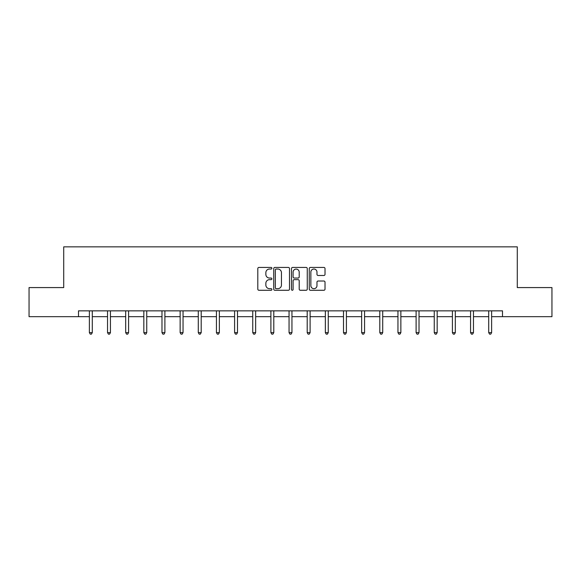 <?xml version="1.0" encoding="UTF-8"?>
<svg xmlns="http://www.w3.org/2000/svg" width="581" height="581" viewBox="0 0 581 581"><rect width="100%" height="100%" fill="white"/><g stroke="black" fill="none" stroke-linecap="round" stroke-linejoin="round"><path stroke-width="0.87" d="M271.886 268.233A0.799 0.799 0 0 0 271.087 267.434L258.952 267.434A1.14 1.14 0 0 0 257.804 268.575L257.804 289.135A1.14 1.14 0 0 0 258.952 290.275L271.087 290.275A0.799 0.799 0 0 0 271.886 289.476A0.799 0.799 0 0 0 271.087 288.677L269.511 288.677A3.653 3.653 0 0 1 265.858 285.017L265.858 283.31A3.653 3.653 0 0 1 269.511 279.65L271.087 279.65A0.799 0.799 0 0 0 271.886 278.851A0.799 0.799 0 0 0 271.087 278.052L269.511 278.052A3.653 3.653 0 0 1 265.858 274.399L265.858 272.685A3.653 3.653 0 0 1 269.511 269.032L271.087 269.032A0.799 0.799 0 0 0 271.886 268.233M323.878 275.481A1.14 1.14 0 0 0 325.019 274.341L325.019 268.575A1.14 1.14 0 0 0 323.878 267.434L310.399 267.434A1.14 1.14 0 0 0 309.259 268.575L309.259 289.135A1.14 1.14 0 0 0 310.399 290.275L323.878 290.275A1.14 1.14 0 0 0 325.019 289.135L325.019 282.163A1.14 1.14 0 0 0 323.878 281.022L318.112 281.022A1.14 1.14 0 0 0 316.972 282.163L316.972 285.62A3.058 3.058 0 0 1 313.914 288.677A3.058 3.058 0 0 1 310.857 285.62L310.857 272.082A3.058 3.058 0 0 1 313.914 269.032A3.058 3.058 0 0 1 316.972 272.082L316.972 274.341A1.14 1.14 0 0 0 318.112 275.481L323.878 275.481M78.5 316.667L29.05 316.667L29.05 287.58L63.721 287.58L63.721 246.852L517.279 246.852L517.279 287.58L551.95 287.58L551.95 316.667L502.5 316.667L502.5 310.85L78.5 310.85L78.5 316.667L89.38 316.667M289.498 268.575A1.14 1.14 0 0 0 288.358 267.434L274.878 267.434A1.14 1.14 0 0 0 273.738 268.575L273.738 289.135A1.14 1.14 0 0 0 274.878 290.275L288.358 290.275A1.14 1.14 0 0 0 289.498 289.135L289.498 268.575M292.642 267.434L306.122 267.434A1.14 1.14 0 0 1 307.262 268.575L307.262 289.135A1.14 1.14 0 0 1 306.122 290.275L300.348 290.275A1.14 1.14 0 0 1 299.208 289.135L299.208 280.797A1.14 1.14 0 0 0 298.068 279.65L294.24 279.65A1.14 1.14 0 0 0 293.1 280.797L293.1 289.476A0.799 0.799 0 0 1 292.301 290.275A0.799 0.799 0 0 1 291.502 289.476L291.502 268.575A1.14 1.14 0 0 1 292.642 267.434M92.292 316.667L107.529 316.667M110.441 316.667L125.685 316.667M128.59 316.667L143.834 316.667M146.746 316.667L161.983 316.667M164.895 316.667L180.139 316.667M183.044 316.667L198.288 316.667M201.2 316.667L216.437 316.667M219.349 316.667L234.593 316.667M237.498 316.667L252.742 316.667M255.655 316.667L270.891 316.667M273.804 316.667L289.047 316.667M291.952 316.667L307.196 316.667M310.109 316.667L325.345 316.667M328.258 316.667L343.502 316.667M346.407 316.667L361.651 316.667M364.563 316.667L379.8 316.667M382.712 316.667L397.956 316.667M400.861 316.667L416.105 316.667M419.017 316.667L434.254 316.667M437.166 316.667L452.41 316.667M455.315 316.667L470.559 316.667M473.471 316.667L488.708 316.667M491.62 316.667L502.5 316.667M276.135 269.032A0.799 0.799 0 0 0 275.336 269.831L275.336 287.878A0.799 0.799 0 0 0 276.135 288.677L277.791 288.677A3.653 3.653 0 0 0 281.451 285.017L281.451 272.685A3.653 3.653 0 0 0 277.791 269.032L276.135 269.032M299.208 272.14A3.058 3.058 0 0 0 296.15 269.09A3.058 3.058 0 0 0 293.1 272.14L293.1 276.912A1.14 1.14 0 0 0 294.24 278.052L298.068 278.052A1.14 1.14 0 0 0 299.208 276.912L299.208 272.14M92.444 310.85L92.372 311.024A1.162 1.162 0 0 0 92.292 311.452L92.292 332.63L89.38 332.63L89.38 311.452A1.162 1.162 0 0 0 89.292 311.024L89.227 310.85M92.292 332.63L91.413 334.148L90.251 334.148L89.38 332.63M110.593 310.85L110.528 311.024A1.162 1.162 0 0 0 110.441 311.452L110.441 332.63L107.529 332.63L107.529 311.452A1.162 1.162 0 0 0 107.449 311.024L107.376 310.85M110.441 332.63L109.569 334.148L108.407 334.148L107.529 332.63M128.742 310.85L128.677 311.024A1.162 1.162 0 0 0 128.59 311.452L128.59 332.63L125.685 332.63L125.685 311.452A1.162 1.162 0 0 0 125.598 311.024L125.532 310.85M128.59 332.63L127.718 334.148L126.556 334.148L125.685 332.63M146.899 310.85L146.826 311.024A1.162 1.162 0 0 0 146.746 311.452L146.746 332.63L143.834 332.63L143.834 311.452A1.162 1.162 0 0 0 143.747 311.024L143.681 310.85M146.746 332.63L145.867 334.148L144.705 334.148L143.834 332.63M165.048 310.85L164.982 311.024A1.162 1.162 0 0 0 164.895 311.452L164.895 332.63L161.983 332.63L161.983 311.452A1.162 1.162 0 0 0 161.903 311.024L161.83 310.85M164.895 332.63L164.024 334.148L162.862 334.148L161.983 332.63M183.197 310.85L183.131 311.024A1.162 1.162 0 0 0 183.044 311.452L183.044 332.63L180.139 332.63L180.139 311.452A1.162 1.162 0 0 0 180.052 311.024L179.987 310.85M183.044 332.63L182.173 334.148L181.011 334.148L180.139 332.63M201.353 310.85L201.28 311.024A1.162 1.162 0 0 0 201.2 311.452L201.2 332.63L198.288 332.63L198.288 311.452A1.162 1.162 0 0 0 198.201 311.024L198.136 310.85M201.2 332.63L200.322 334.148L199.16 334.148L198.288 332.63M219.502 310.85L219.436 311.024A1.162 1.162 0 0 0 219.349 311.452L219.349 332.63L216.437 332.63L216.437 311.452A1.162 1.162 0 0 0 216.357 311.024L216.285 310.85M219.349 332.63L218.478 334.148L217.316 334.148L216.437 332.63M237.651 310.85L237.585 311.024A1.162 1.162 0 0 0 237.498 311.452L237.498 332.63L234.593 332.63L234.593 311.452A1.162 1.162 0 0 0 234.506 311.024L234.441 310.85M237.498 332.63L236.627 334.148L235.465 334.148L234.593 332.63M255.807 310.85L255.734 311.024A1.162 1.162 0 0 0 255.655 311.452L255.655 332.63L252.742 332.63L252.742 311.452A1.162 1.162 0 0 0 252.655 311.024L252.59 310.85M255.655 332.63L254.776 334.148L253.614 334.148L252.742 332.63M273.956 310.85L273.891 311.024A1.162 1.162 0 0 0 273.804 311.452L273.804 332.63L270.891 332.63L270.891 311.452A1.162 1.162 0 0 0 270.811 311.024L270.739 310.85M273.804 332.63L272.932 334.148L271.77 334.148L270.891 332.63M292.105 310.85L292.04 311.024A1.162 1.162 0 0 0 291.952 311.452L291.952 332.63L289.047 332.63L289.047 311.452A1.162 1.162 0 0 0 288.96 311.024L288.895 310.85M291.952 332.63L291.081 334.148L289.919 334.148L289.047 332.63M310.261 310.85L310.189 311.024A1.162 1.162 0 0 0 310.109 311.452L310.109 332.63L307.196 332.63L307.196 311.452A1.162 1.162 0 0 0 307.109 311.024L307.044 310.85M310.109 332.63L309.23 334.148L308.068 334.148L307.196 332.63M328.41 310.85L328.345 311.024A1.162 1.162 0 0 0 328.258 311.452L328.258 332.63L325.345 332.63L325.345 311.452A1.162 1.162 0 0 0 325.266 311.024L325.193 310.85M328.258 332.63L327.386 334.148L326.224 334.148L325.345 332.63M346.559 310.85L346.494 311.024A1.162 1.162 0 0 0 346.407 311.452L346.407 332.63L343.502 332.63L343.502 311.452A1.162 1.162 0 0 0 343.415 311.024L343.349 310.85M346.407 332.63L345.535 334.148L344.373 334.148L343.502 332.63M364.715 310.85L364.643 311.024A1.162 1.162 0 0 0 364.563 311.452L364.563 332.63L361.651 332.63L361.651 311.452A1.162 1.162 0 0 0 361.564 311.024L361.498 310.85M364.563 332.63L363.684 334.148L362.522 334.148L361.651 332.63M382.864 310.85L382.799 311.024A1.162 1.162 0 0 0 382.712 311.452L382.712 332.63L379.8 332.63L379.8 311.452A1.162 1.162 0 0 0 379.72 311.024L379.647 310.85M382.712 332.63L381.84 334.148L380.678 334.148L379.8 332.63M401.013 310.85L400.948 311.024A1.162 1.162 0 0 0 400.861 311.452L400.861 332.63L397.956 332.63L397.956 311.452A1.162 1.162 0 0 0 397.869 311.024L397.803 310.85M400.861 332.63L399.989 334.148L398.827 334.148L397.956 332.63M419.17 310.85L419.097 311.024A1.162 1.162 0 0 0 419.017 311.452L419.017 332.63L416.105 332.63L416.105 311.452A1.162 1.162 0 0 0 416.018 311.024L415.952 310.85M419.017 332.63L418.138 334.148L416.976 334.148L416.105 332.63M437.319 310.85L437.253 311.024A1.162 1.162 0 0 0 437.166 311.452L437.166 332.63L434.254 332.63L434.254 311.452A1.162 1.162 0 0 0 434.174 311.024L434.101 310.85M437.166 332.63L436.295 334.148L435.133 334.148L434.254 332.63M455.468 310.85L455.402 311.024A1.162 1.162 0 0 0 455.315 311.452L455.315 332.63L452.41 332.63L452.41 311.452A1.162 1.162 0 0 0 452.323 311.024L452.258 310.85M455.315 332.63L454.444 334.148L453.282 334.148L452.41 332.63M473.624 310.85L473.551 311.024A1.162 1.162 0 0 0 473.471 311.452L473.471 332.63L470.559 332.63L470.559 311.452A1.162 1.162 0 0 0 470.472 311.024L470.407 310.85M473.471 332.63L472.593 334.148L471.431 334.148L470.559 332.63M491.773 310.85L491.708 311.024A1.162 1.162 0 0 0 491.62 311.452L491.62 332.63L488.708 332.63L488.708 311.452A1.162 1.162 0 0 0 488.628 311.024L488.556 310.85M491.62 332.63L490.749 334.148L489.587 334.148L488.708 332.63"/></g></svg>
